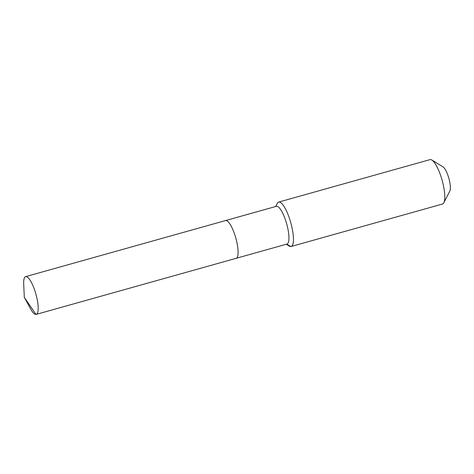 <?xml version="1.0" encoding="UTF-8"?>
<svg xmlns="http://www.w3.org/2000/svg" width="474" height="474" viewBox="0 0 474 474"><rect width="100%" height="100%" fill="white"/><g stroke="black" fill="none" stroke-linecap="round" stroke-linejoin="round"><path stroke-width="0.71" d="M35.971 314.422A19.6 5.173 -105.7 0 0 36.225 314.375A19.6 5.173 -105.7 0 0 36.048 294.585A19.6 5.173 -105.7 0 0 25.898 276.585A19.6 5.173 -105.7 0 0 25.643 276.626A19.6 5.173 -105.7 0 0 23.7 284.104L24.31 297.358L35.971 314.422A19.6 5.173 -105.7 0 1 30.68 309.001L24.31 297.358M235.868 258.366A19.6 5.173 -105.7 0 0 236.129 258.318A19.6 5.173 -105.7 0 0 235.945 238.523A19.6 5.173 -105.7 0 0 225.802 220.523A19.6 5.173 -105.7 0 0 225.541 220.57L25.643 276.626M236.129 258.318L286.971 244.057A19.6 5.173 -105.7 0 0 286.794 224.267A19.6 5.173 -105.7 0 0 276.644 206.261A19.6 5.173 -105.7 0 0 276.383 206.309L225.541 220.57A19.6 5.173 -105.7 0 1 225.802 220.523A19.6 5.173 -105.7 0 1 235.945 238.523A19.6 5.173 -105.7 0 1 236.129 258.318L36.225 314.375M286.278 244.252L289.276 246.089A23.06 6.085 -105.7 0 0 290.811 246.539A23.06 6.085 -105.7 0 0 291.119 246.486A23.06 6.085 -105.7 0 0 290.906 223.201A23.06 6.085 -105.7 0 0 278.967 202.025A23.06 6.085 -105.7 0 0 278.665 202.078A23.06 6.085 -105.7 0 0 277.296 203.376L275.69 206.504M291.119 246.486L442.467 204.039A23.06 6.085 -105.7 0 0 443.836 202.742A23.06 6.085 -105.7 0 0 442.1 180.191A23.06 6.085 -105.7 0 0 431.855 160.028A23.06 6.085 -105.7 0 0 430.321 159.578A23.06 6.085 -105.7 0 0 430.013 159.631L278.665 202.078M443.836 202.742L449.826 191.081A13.071 3.448 -105.7 0 0 448.842 178.301A13.071 3.448 -105.7 0 0 443.036 166.878L431.855 160.028M290.811 246.539L286.74 244.122"/></g></svg>
